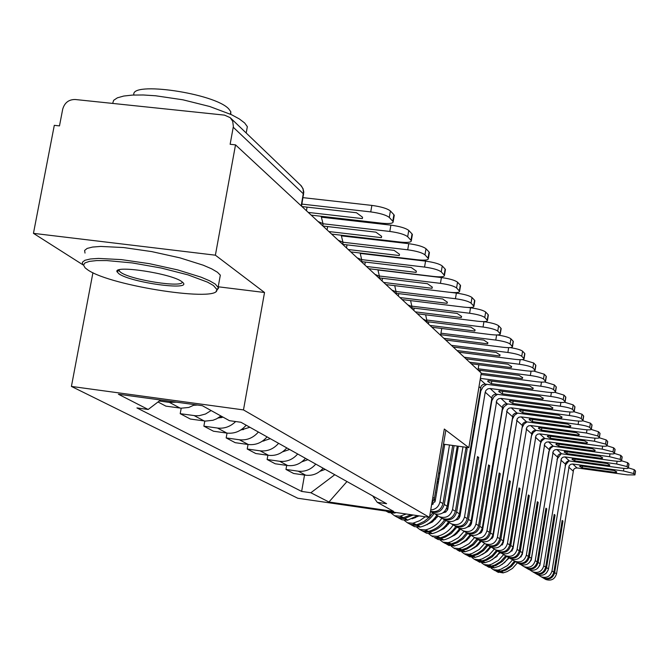 <?xml version="1.0" encoding="UTF-8"?>
<svg xmlns="http://www.w3.org/2000/svg" width="669" height="669" viewBox="0 0 669 669"><rect width="100%" height="100%" fill="white"/><g stroke="black" fill="none" stroke-linecap="round" stroke-linejoin="round"><path stroke-width="1" d="M92.932 272.709L71.416 386.423L297.78 498.246L429.49 517.38L243.483 409.913L264.531 292.504L215.385 255.19L235.521 144.864L481.262 373.059L468.852 447.661L444.316 429.03L429.49 517.38M215.385 255.19L33.45 233.347L82.705 264.681M33.45 233.347L54.298 125.337L59.482 125.897L62.702 109.181C64.592 102.717 68.74 99.489 75.154 99.497L224.516 115.127L230.211 117.669L232.695 121.273L233.364 126.466L230.136 144.287L235.521 144.864M477.984 370.016L478.862 364.739M443.48 444.183L468.852 447.661M176.491 402.161L169.416 402.387L159.289 401.007M158.009 401.985L165.887 406.133L181.157 408.199L188.783 407.454L194.913 404.678M211.111 410.549L205.508 414.011L199.262 415.675L195.432 415.742L180.204 413.685L190.389 419.053L205.433 421.094L212.968 420.274L216.572 418.844L220.929 415.976M181.207 408.207L180.204 413.685M235.664 421.537C230.437 426.646 224.366 428.812 217.45 428.043L203.869 426.161L213.461 431.221L226.891 433.086C234.484 433.872 240.915 431.246 246.192 425.2M204.798 421.035L203.869 426.161M258.393 432.023C253.2 437.961 246.869 440.545 239.393 439.767L226.172 437.919L235.22 442.686L248.299 444.517C255.692 445.295 261.947 442.744 267.073 436.874M227.034 433.111L226.172 437.919M278.588 443.313C273.546 449.091 267.383 451.592 260.099 450.822L247.221 449.016L255.775 453.523L268.52 455.321C275.72 456.082 281.816 453.607 286.8 447.904M248.032 444.484L247.221 449.016M297.688 453.992C292.779 459.603 286.775 462.036 279.675 461.284L267.123 459.503L275.227 463.776L287.645 465.54C294.669 466.285 300.607 463.885 305.457 458.332M267.884 455.229L267.123 459.503M315.776 464.094C310.993 469.563 305.139 471.921 298.215 471.185L285.972 469.446L293.649 473.485L305.766 475.216C312.624 475.952 318.411 473.619 323.135 468.208M286.683 465.398L285.972 469.446M160.619 399.995L148.175 409.478L118.38 394.225L202.322 405.69L229.45 420.684L240.932 422.264L386.607 503.69L377.249 502.335L393.64 511.4L328.939 502.009L310.859 492.752L334.784 474.722M148.175 409.478L136.919 407.923L301.644 491.414L310.859 492.752M71.416 386.423L243.483 409.913M218.211 286.784L264.531 292.504M304.52 475.04L301.644 491.414M372.742 495.938L377.249 502.335M346.977 481.538L328.939 502.009M311.185 215.134L381.765 223.212C389.433 223.956 393.23 223.446 393.171 221.69L389.283 217.442C386.164 215.017 379.984 213.168 370.735 211.906L371.872 205.408L303.074 197.656M301.928 204.104L370.735 211.906M371.872 205.408C381.113 206.662 387.284 208.519 390.403 210.969L389.283 217.442M392.795 221.121L393.899 214.682L390.403 210.969M393.899 214.682L394.15 216.028M301.945 206.545L356.51 212.75L362.481 217.182L362.355 218.596L362.556 217.425M308.267 212.424L362.355 218.596M306.435 210.718L307.071 207.131M193.96 405.263L197.531 405.038M331.607 234.091L400.154 242.061C407.622 242.805 411.351 242.345 411.326 240.698L407.68 236.726C404.728 234.443 398.766 232.687 389.801 231.449L390.897 225.144L321.806 217.233M323.152 223.772L389.801 231.449M390.897 225.144C399.853 226.373 405.807 228.146 408.759 230.445L407.68 236.726M410.975 240.179L412.045 233.933L408.759 230.445M412.045 233.933L412.28 235.154M322.926 226.03L375.903 232.151L381.564 236.291L381.397 237.637L381.606 236.425M328.864 231.549L381.397 237.637M327.074 229.885L327.659 226.582M218.019 418.041L223.078 417.163M350.807 251.92L417.448 259.781C424.731 260.525 428.377 260.116 428.386 258.56L424.966 254.839C422.164 252.69 416.411 251.009 407.714 249.805L408.759 243.683L341.692 235.881M343.088 242.245L407.714 249.805M408.759 243.683C417.456 244.887 423.209 246.577 426.011 248.751L424.966 254.839M428.068 258.092L429.097 252.029L426.011 248.751M429.097 252.029L429.314 253.133M342.729 244.352L394.125 250.373L399.493 254.253L399.293 255.541L399.502 254.287M348.231 249.529L399.293 255.541M346.492 247.915L347.027 244.854M240.723 430.033L249.88 427.265M368.903 268.729L433.729 276.473C440.838 277.209 444.408 276.849 444.45 275.385L441.239 271.89C438.571 269.858 433.01 268.252 424.556 267.073L425.568 261.127L360.407 253.442M361.845 259.631L424.556 267.073M425.568 261.127C434.022 262.307 439.575 263.912 442.242 265.969L441.239 271.89M444.157 274.951L445.153 269.055L442.242 265.969M445.153 269.055L445.353 270.067M361.519 261.612L411.276 267.525L416.377 271.171L416.143 272.392L416.361 271.129M366.47 266.471L416.143 272.392M364.781 264.899L365.274 262.064M262.181 441.297L270.301 438.68M385.988 284.593L449.1 292.228C456.032 292.955 459.536 292.629 459.603 291.249L456.576 287.963C454.034 286.039 448.656 284.501 440.436 283.347L441.415 277.568L378.052 270M379.524 276.029L440.436 283.347M441.415 277.568C449.635 278.722 455.012 280.269 457.546 282.209L456.576 287.963M459.335 290.848L460.297 285.119L457.546 282.209M460.297 285.119L460.481 286.039M379.223 277.894L427.449 283.698L432.299 287.135L432.04 288.297L432.258 287.018M383.688 282.452L432.04 288.297M382.041 280.921L382.492 278.287M282.502 451.876L289.61 449.468M402.136 299.587L463.617 307.113C470.399 307.84 473.828 307.548 473.911 306.243L471.06 303.141C468.635 301.318 463.425 299.846 455.43 298.717L456.383 293.097L450.195 292.345M396.224 291.517L455.43 298.717M456.383 293.097C464.37 294.218 469.579 295.706 472.005 297.538L471.06 303.141M473.669 305.875L474.597 300.297L472.005 297.538M474.597 300.297L474.773 301.142M395.939 293.281L442.719 298.976L447.352 302.212L447.068 303.325L447.277 302.045M399.962 297.563L447.068 303.325M398.348 296.074L398.774 293.624M87.999 270.042C111.288 286.215 221.623 302.848 216.697 289.334L213.453 285.512L207.566 282.159L188.039 274.884L161.237 268.035L132.261 262.925L106.714 260.567L96.813 260.567L89.462 261.37L84.98 262.9L83.516 265.1L85.105 267.843L87.999 270.042M82.78 264.807L82.371 262.265L84.904 260.291L90.332 258.987L98.46 258.418L121.323 259.605L149.48 263.686L177.778 269.925L201.068 277.167L209.506 280.746L215.309 284.091L218.621 288.013L216.154 291.107M119.04 273.864L116.991 271.731C113.454 264.69 171.582 273.529 181.767 281.607L182.829 282.477C192.471 290.99 131.325 282.686 119.04 273.864M118.957 269.875L119.166 270.937L120.872 272.459C131.241 280.01 183.498 288.096 182.202 281.933M112.651 103.419L113.663 100.308L117.401 97.816L123.748 96.043L132.47 95.082L143.233 94.981L155.584 95.767L182.888 99.798L209.706 106.496L231.474 114.692L239.301 118.915L244.662 122.987L247.346 126.667L246.501 131.333M133.917 95.015C129.694 80.857 215.042 93.342 228.781 108.955L230.805 111.731L230.772 114.366M85.013 253.066L84.612 250.457L87.154 248.416L92.598 247.053L100.726 246.435L123.581 247.547L151.729 251.603L180.003 257.874L203.259 265.208L211.68 268.846L217.467 272.258L220.327 275.143L219.7 278.613M301.786 461.836L307.891 459.687M417.423 313.786L477.365 321.195C483.988 321.923 487.358 321.664 487.458 320.434L484.766 317.499C482.449 315.776 477.398 314.355 469.613 313.251L470.533 307.782L468.149 307.489M412.004 306.168L469.613 313.251M470.533 307.782C478.31 308.877 483.361 310.299 485.677 312.047L484.766 317.499M487.233 320.083L488.136 314.656L485.677 312.047M488.136 314.656L488.295 315.433M411.744 307.84L457.17 313.427L461.593 316.487L461.284 317.541L461.493 316.27M415.365 311.871L461.284 317.541M413.793 310.416L414.186 308.133M320.016 471.277L325.218 469.379M431.923 327.25L490.394 334.55C496.875 335.269 500.169 335.044 500.295 333.873L497.744 331.105C495.528 329.466 490.628 328.103 483.043 327.024L483.93 321.689L483.319 321.613M426.956 320.05L483.043 327.024M483.93 321.689C491.514 322.767 496.415 324.131 498.631 325.786L497.744 331.105M500.086 333.555L500.964 328.262L498.631 325.786M500.964 328.262L501.106 328.972M426.722 321.63L470.859 327.124L475.09 330.009L474.756 331.021L474.973 329.758M429.975 325.435L474.756 331.021M428.436 324.005L428.796 321.889M445.696 340.036L502.762 347.228C509.101 347.939 512.337 347.738 512.479 346.634L510.062 344.008C507.938 342.444 503.18 341.14 495.779 340.078L496.632 334.968M440.963 333.195L495.779 340.078M497.251 334.952C504.376 336.03 508.933 337.318 510.915 338.823L510.062 344.008M512.278 346.333L513.131 341.173L510.915 338.823M513.131 341.173L513.265 341.834M440.704 334.692L483.846 340.111L487.902 342.846L487.55 343.816L487.76 342.561M443.84 338.313L487.55 343.816M458.783 352.187L514.52 359.278C520.725 359.981 523.902 359.813 524.053 358.76L521.761 356.268C519.721 354.779 515.097 353.516 507.88 352.479L508.674 347.654M451.399 345.329L507.88 352.479M510.179 347.604C516.736 348.666 520.867 349.87 522.589 351.208L521.761 356.268M523.869 358.475L524.697 353.449L522.589 351.208M524.697 353.449L524.822 354.052M453.197 347.002L496.189 352.454L500.078 355.047L499.71 355.975L499.91 354.737M457.019 350.548L499.71 355.975M431.806 503.565L434.398 498.346L445.83 430.184M471.244 363.76L525.709 370.751C531.78 371.446 534.907 371.295 535.066 370.292L532.892 367.925C530.935 366.512 526.436 365.291 519.387 364.271L520.139 359.713M464.211 357.229L519.387 364.271M522.322 359.621L533.695 362.991L532.892 367.925M534.899 370.032L535.702 365.115L533.695 362.991M535.702 365.115L535.819 365.684M465.925 358.827L507.922 364.195L511.66 366.662L511.275 367.549L511.476 366.328M469.563 362.197L511.275 367.549M430.476 511.509L430.869 511.71C437.576 513.733 442.042 511.308 444.275 504.443L454.1 445.638M433.261 513.156L433.888 513.491C440.562 515.498 445.002 513.09 447.218 506.266L457.27 446.072M444.718 444.35L435.201 501.106L431.572 504.986M430.727 510.012C435.695 509.485 438.78 506.742 439.976 501.792L449.484 445.002M452.704 445.445L442.97 503.64C441.038 510.046 436.882 512.605 430.501 511.325M481.019 374.515L536.362 381.673C542.316 382.367 545.386 382.233 545.561 381.28L543.487 379.03C541.606 377.684 537.224 376.505 530.35 375.501L531.052 371.178M478.193 368.786L530.35 375.501M533.778 371.061L544.273 374.214L543.487 379.03M545.402 381.037L546.18 376.237L544.273 374.214M546.18 376.237L546.297 376.764M478.051 370.082L519.102 375.376L522.698 377.717L522.297 378.57L522.497 377.366M481.228 373.26L522.297 378.57M480.116 371.997L480.384 370.383M532.808 389.082L491.381 383.688L487.734 381.397L488.061 380.619L529.764 386.03L533.226 388.271L532.808 389.082L533.001 387.903M434.992 501.917L434.281 498.949M433.035 504.376L432.274 503.029M441.9 518.241L443.539 519.177C450.095 521.159 454.46 518.793 456.634 512.086L467.171 448.765L465.959 447.854L455.397 511.317C453.214 518.04 448.84 520.415 442.268 518.425L439.341 516.702C445.947 518.701 450.346 516.317 452.537 509.552L462.981 446.859M442.477 518.584L446.415 520.875C452.938 522.849 457.287 520.499 459.444 513.817L481.111 386.046L482.968 384.491L485.334 384.123L546.54 392.101C552.368 392.787 555.379 392.67 555.563 391.766L553.589 389.626C551.783 388.329 547.518 387.192 540.795 386.214L541.464 382.108M435.185 513.993L438.27 516.108M386.197 511.083L389.584 511.576M387.543 511.91L388.764 512.579L394.367 513.073L396.316 512.554M438.513 473.794L439.968 472.699M439.081 477.959L437.501 479.849M458.324 446.215L447.762 509.36L445.788 512.053L443.037 512.763M436.865 483.662L438.58 480.952M480.375 378.378L540.795 386.214M465.833 448.581L467.171 448.765M544.625 381.949L554.358 384.909L553.589 389.626M555.421 391.541L556.182 386.841L554.358 384.909M556.182 386.841L556.282 387.326M491.381 383.688L491.807 381.104M542.852 399.125L502.302 393.807L498.79 391.616L499.133 390.872L539.942 396.207L543.27 398.348L542.852 399.125L543.036 397.963M447.486 510.113L446.817 507.838M445.613 512.161L444.96 511.066M454.042 525.399L455.622 526.302C462.045 528.242 466.318 525.934 468.442 519.378L478.695 457.462L477.532 456.593L467.255 518.642C465.122 525.224 460.841 527.532 454.41 525.591L451.617 523.944C458.081 525.893 462.388 523.568 464.529 516.961L485.217 392.193L485.945 390.412L487.785 388.865L490.126 388.505L550.763 396.433L551.39 392.527M454.586 525.725L458.374 527.925C464.763 529.856 469.011 527.565 471.127 521.034L492.217 396.073L494.04 394.551L496.348 394.192L556.248 402.052C561.968 402.73 564.929 402.638 565.121 401.768L563.239 399.728C561.492 398.49 557.336 397.394 550.763 396.433M447.628 521.352L450.572 523.359M411.084 514.704L403.098 517.873L397.578 517.388L396.374 516.727M391.332 513.265L394.501 515.707L400.054 516.2L406.25 514.001M397.645 517.421L398.916 518.115L404.427 518.609L413.116 514.996M400.748 519.119L401.944 519.771L407.429 520.256L417.573 515.648M451.349 481.538L452.579 480.651M451.776 485.485L450.446 486.948M486.856 384.324L483.252 386.582L480.819 390.905L459.954 516.301L458.399 519.044L455.464 520.106M449.911 490.134L451.324 488.161M477.423 457.287L478.695 457.462M554.91 392.335L563.984 395.12L563.239 399.728M564.979 401.559L565.723 396.968L563.984 395.12M565.723 396.968L565.823 397.419M502.302 393.807L502.712 391.34M552.443 408.726L512.747 403.482L509.368 401.392L509.719 400.672L549.659 405.932L552.878 407.973L552.443 408.726L552.627 407.588M459.402 517.839L458.8 516.025M457.621 519.579L457.069 518.701M465.649 532.24L467.179 533.118C473.468 535.024 477.649 532.767 479.715 526.344L489.708 465.775L488.604 464.938L478.586 525.65C476.504 532.081 472.322 534.339 466.017 532.432L463.349 530.86C469.68 532.775 473.886 530.5 475.977 524.036L496.841 400.246L498.639 398.732L500.93 398.381L560.288 406.192L560.881 402.479M466.159 532.549L469.814 534.665C476.069 536.563 480.225 534.322 482.282 527.933L502.845 405.657L504.627 404.168L506.893 403.825L565.531 411.569C571.142 412.238 574.052 412.163 574.253 411.335L572.455 409.386C570.774 408.199 566.718 407.137 560.288 406.192M459.519 528.376L462.321 530.291M436.472 492.535L436.564 492.986M432.751 512.855L429.557 516.97M429.214 517.338L424.154 521.41L418.317 524.153L415.775 524.856L410.365 524.371L409.185 523.727M404.369 520.44L407.429 522.765L412.865 523.25L419.68 520.716L425.258 516.761M410.423 524.396L411.652 525.073L417.531 525.433C424.497 523.643 429.991 519.679 434.005 513.549M413.375 526.01L414.546 526.654L420.4 527.013C427.332 525.232 432.801 521.285 436.807 515.18M419.087 515.866L412.062 518.776M463.575 488.98L464.612 488.27M463.868 492.735L462.764 493.873M497.544 394.35L494.123 396.575L491.824 400.731L471.503 523.384L470.064 526.001L467.338 527.105M414.036 518.232L414.094 517.814M475.241 424.288L474.346 424.171M462.304 496.632L463.466 495.152M460.933 507.963L462.028 503.832M488.487 465.607L489.708 465.775M564.686 402.245L573.182 404.879L572.455 409.386M574.119 411.134L574.847 406.643L573.182 404.879M574.847 406.643L574.939 407.061M512.747 403.482L513.14 401.124M561.626 417.908L522.748 412.74L519.479 410.741L519.846 410.055L558.966 415.24L562.069 417.188L561.626 417.908L561.809 416.787M470.8 525.157L470.257 523.693M469.094 526.654L468.651 525.968M476.754 538.788L478.235 539.632C484.389 541.505 488.487 539.298 490.511 533.017L500.245 473.736L499.191 472.933L489.424 532.348C487.392 538.637 483.294 540.853 477.122 538.98L474.572 537.475C480.768 539.348 484.891 537.132 486.932 530.801L507.269 409.645L509.025 408.174L511.275 407.831L569.394 415.524L569.963 411.987M477.24 539.08L480.752 541.121C486.881 542.977 490.954 540.786 492.969 534.539L513.014 414.839L514.754 413.375L516.978 413.041L574.412 420.676C579.923 421.336 582.783 421.278 582.983 420.483L581.269 418.627C579.647 417.489 575.683 416.453 569.394 415.524M470.884 535.1L473.568 536.914M448.222 500.236L448.698 503.924M444.525 519.796C440.587 525.792 435.201 529.664 428.377 531.412L422.607 531.052L421.453 530.425M416.846 527.297L419.789 529.514L425.593 529.881C432.45 528.117 437.861 524.22 441.824 518.191M422.649 531.069L423.837 531.721L429.598 532.081C436.405 530.333 441.774 526.47 445.705 520.49L445.721 520.465M425.459 532.616L426.613 533.243L432.341 533.594C439.157 531.847 444.525 527.966 448.439 521.962M438.061 515.983L432.375 521.979L424.974 525.458M475.241 496.147L475.843 495.754L486.187 433.178L485.669 433.111M475.416 499.718L474.505 500.596M507.788 403.942L504.1 406.627L502.352 410.139L482.55 530.166L481.228 532.641L478.695 533.787M415.558 516.995L415.432 517.731M474.104 503.038L475.057 501.926M472.448 513.006L473.861 509.117M499.082 473.568L500.245 473.736M573.985 411.719L581.98 414.211L581.269 418.627M582.866 420.299L583.569 415.901L581.98 414.211M522.748 412.74L523.116 410.49M570.423 426.697L532.323 421.612L529.171 419.697L529.539 419.037L567.864 424.146L570.874 426.011L570.423 426.697L570.598 425.609M481.705 532.114L481.228 530.935M480.083 533.419L479.732 532.9M472.933 514.762L472.097 519.821M487.383 545.051L488.822 545.879C494.859 547.71 498.865 545.553 500.838 539.406L510.338 481.354L509.326 480.585L499.802 538.762C497.82 544.917 493.806 547.083 487.76 545.243L485.309 543.805C491.389 545.645 495.42 543.479 497.418 537.282L517.254 418.652L518.977 417.205L521.176 416.879L578.116 424.464L578.652 421.085M487.843 545.327L491.238 547.301C497.243 549.124 501.232 546.974 503.197 540.861L522.757 423.628L524.463 422.198L526.637 421.871L582.925 429.398C588.327 430.058 591.137 430.008 591.354 429.247L589.707 427.466C588.143 426.379 584.271 425.375 578.116 424.464M481.755 541.522L484.323 543.253M459.887 511.158L459.36 517.722M455.806 526.444C451.943 532.315 446.675 536.103 439.993 537.809L434.332 537.458L435.511 538.093L440.687 538.562L445.169 537.132L451.241 533.486L456.935 527.113M428.796 533.862L431.639 535.986L437.317 536.337C444.032 534.615 449.325 530.81 453.206 524.914L453.222 524.889M437.041 538.93L438.17 539.549L443.79 539.908C450.496 538.185 455.773 534.364 459.603 528.443M449.535 522.715L444.233 528.41L437.334 531.838M486.388 503.038L496.498 441.674M486.982 503.264L486.522 502.954M486.455 506.45L485.719 507.119M517.614 413.124L514.511 415.273L512.429 419.137L493.12 536.655L489.574 540.176M460.916 510.547L460.464 507.687M431.639 535.986L433.203 536.839M427.382 524.228L427.299 524.722M435.979 516.401L435.511 519.228M437.108 517.338L437.409 515.582M432.057 522.205L432.333 520.574M497.067 442.05L496.615 441.682M485.351 509.31L486.12 508.473M484.147 516.652L485.092 514.72M509.226 481.195L510.338 481.354M582.85 420.784L590.401 423.151L589.707 427.466M591.237 429.072L591.923 424.765L590.401 423.151M532.323 421.612L532.675 419.455M578.852 435.134L541.505 430.117L538.453 428.277L538.838 427.642L576.402 432.684L579.312 434.465L578.852 435.134L579.019 434.064M492.15 538.746L491.74 537.801M484.507 518.266L483.177 522.548M497.569 551.055L498.974 551.858C504.886 553.656 508.808 551.54 510.748 545.519L520.022 488.654L519.044 487.918L509.753 544.909C507.813 550.938 503.874 553.054 497.945 551.256L495.604 549.868C501.558 551.682 505.513 549.558 507.462 543.496L526.821 427.29L528.51 425.869L530.668 425.551L586.47 433.027L586.981 429.799M498.012 551.323L501.282 553.221C507.169 555.011 511.083 552.912 513.006 546.916L532.106 432.057L533.77 430.652L535.902 430.343L591.078 437.76C596.388 438.412 599.156 438.371 599.374 437.651L597.802 435.945L586.47 433.027M482.734 525.215L482.633 529.672M492.175 547.685L494.634 549.333M466.611 532.817L462.095 538.16L456.325 542.066L450.663 544.056L444.459 542.985M440.244 540.151L442.987 542.174L448.105 542.643L451.224 541.739L458.508 537.633L464.144 531.32M445.579 543.596L451.784 544.666L457.429 542.684L463.182 538.788L467.715 533.427M448.146 544.992L454.31 546.055L459.954 544.081L465.699 540.176L470.19 534.84M460.548 529.146L455.614 534.548L449.192 537.935M497.443 510.313L496.992 510.012M497.017 512.939L496.431 513.432M527.038 421.922L524.07 424.029L522.088 427.767L503.255 542.877L500.011 546.28M471.327 524.095L471.645 517.898M473.058 513.976L472.573 512.554M446.992 524.044L446.608 526.352M448.121 524.672L448.556 522.046M443.33 529.054L443.547 527.732M507.278 450.379L506.834 450.02M496.105 515.414L496.707 514.804M495.093 521.561L495.796 520.348M518.952 488.504L520.022 488.654M591.296 429.465L598.471 431.714L597.802 435.945M599.265 437.484L599.934 433.269L598.471 431.714M541.505 430.117L541.84 428.043M586.939 443.221L550.319 438.27L547.367 436.514L547.752 435.904L584.589 440.871L587.407 442.585L586.939 443.221L587.106 442.176M502.168 545.068L501.817 544.323M495.369 522.966L494.583 524.697M507.345 556.825L508.708 557.595C514.503 559.359 518.358 557.294 520.248 551.398L529.304 495.662L528.368 494.951L519.295 550.804C517.396 556.717 513.541 558.791 507.721 557.018L505.471 555.688C511.308 557.469 515.189 555.387 517.095 549.441L535.994 435.569L537.65 434.181L539.766 433.872L594.482 441.239L594.975 438.153M507.763 557.076L510.924 558.908C516.702 560.664 520.532 558.607 522.414 552.736L541.07 440.143L542.71 438.772L544.8 438.463L598.906 445.78C604.124 446.424 606.842 446.399 607.067 445.705L605.554 444.074L594.482 441.239M492.719 535.601L492.894 537.491M502.168 553.589L504.526 555.161M476.98 538.93L472.557 544.165L466.903 547.986L461.351 549.935L456.358 549.475L462.421 550.52L466.728 549.149L473.602 544.767L478.026 539.54M451.224 546.18L453.875 548.12L458.892 548.58L461.945 547.694L469.094 543.68L474.614 537.5M458.8 550.813L464.855 551.858L470.374 549.926L475.994 546.121L480.392 540.903M471.135 535.292L466.544 540.418L460.581 543.755M507.127 519.186L506.684 519.545M536.095 430.368L533.252 432.433L531.362 436.046L512.972 548.839L510.021 552.117M481.387 531.345L481.605 530.183M453.875 548.12L455.263 548.881M475.525 422.582L474.722 421.913M457.579 531.253L457.27 533.126M458.7 531.629L459.101 529.221M454.142 535.593L454.318 534.556M506.383 521.352L506.843 520.917M505.513 526.695L506.023 525.909M528.276 495.512L529.304 495.662M599.365 437.777L606.214 439.926L605.554 444.074M606.967 445.554L607.619 441.415L606.214 439.926M550.319 438.27L550.637 436.288M594.708 450.99L558.782 446.106L555.922 444.425L556.315 443.831L592.45 448.732L595.176 450.379L594.708 450.99L594.866 449.969M511.777 551.122L511.492 550.545M505.697 527.916L505.145 528.928M516.727 562.353L518.049 563.106C523.743 564.837 527.515 562.813 529.371 557.034L538.219 502.386L537.316 501.708L528.451 556.466C526.595 562.261 522.815 564.285 517.112 562.554L514.946 561.274C520.674 563.022 524.471 560.982 526.344 555.161L544.809 443.522L546.431 442.159L548.505 441.858L602.175 449.125L602.644 446.173M517.129 562.596L520.181 564.36C525.851 566.091 529.605 564.076 531.454 558.322L549.684 447.912L551.289 446.574L553.338 446.273L606.423 453.482C611.55 454.126 614.226 454.109 614.451 453.448L613.005 451.876L602.175 449.125M502.553 543.011L502.737 544.315M511.76 559.251L514.018 560.756M486.94 544.8L482.6 549.935L477.056 553.681L471.612 555.579L465.641 554.551M484.749 516.803L484.231 516.46M461.769 551.967L464.328 553.832L469.245 554.275L472.247 553.414L479.255 549.475L484.649 543.445M484.691 517.187L484.214 516.493M466.686 555.111L472.64 556.148L478.076 554.25L483.603 550.512L487.944 545.386M469.044 556.399L474.973 557.428L479.18 556.09L484.874 552.686L490.218 546.698M481.212 541.321L476.989 546.096L471.528 549.316M544.792 438.463L541.714 440.93L540.259 443.99L522.297 554.559L519.654 557.687M486.672 431.714L485.995 431.154M467.765 538.085L467.514 539.599M468.869 538.244L469.195 536.304M464.529 541.848L464.662 541.062M515.456 531.855L515.816 531.362M537.232 502.243L538.219 502.386M607.076 445.755L613.649 447.812L613.005 451.876M614.359 453.298L614.995 449.242L613.649 447.812M558.782 446.106L559.083 444.208M602.167 458.449L566.911 453.641L564.143 452.018L564.544 451.45L600.001 456.283L602.644 457.864L602.167 458.449L602.326 457.454M521.009 556.909L520.791 556.483M515.565 532.917L515.189 533.519M525.742 567.672L527.03 568.399C532.616 570.105 536.321 568.123 538.135 562.445L546.782 508.85L545.921 508.197L537.257 561.901C535.434 567.588 531.721 569.578 526.127 567.864L524.053 566.643C529.672 568.357 533.394 566.359 535.225 560.647L553.28 451.157L554.869 449.827L556.909 449.526L609.559 456.701L610.011 453.866M526.127 567.897L529.087 569.612C534.648 571.309 538.328 569.336 540.142 563.683L557.963 455.388L559.535 454.067L561.55 453.774L613.649 460.891C618.683 461.518 621.317 461.518 621.551 460.882L620.163 459.377L609.559 456.701M512.011 549.742L512.178 550.671M520.967 564.695L523.133 566.133M496.507 550.436L492.25 555.471L485.627 559.685L481.471 561.007L475.609 559.986M471.896 557.528L474.371 559.309L479.205 559.752L482.148 558.908L489.022 555.053L494.307 549.14M476.612 560.538L482.466 561.55L486.606 560.237L492.217 556.876L497.477 550.997M478.879 561.776L484.707 562.788L490.017 560.94L495.42 557.285L499.659 552.268M490.887 547.117L487.024 551.54L482.065 554.634M553.146 446.248L550.545 448.238L548.814 451.625L531.253 560.062L528.878 563.055M497.326 440.445L496.774 439.993M477.566 544.574L477.365 545.779M478.661 544.549L478.912 543.002M474.522 547.844L474.614 547.275M545.837 508.716L546.782 508.85M614.46 453.406L620.79 455.388L620.163 459.377M621.459 460.74L622.086 456.768L620.79 455.388M566.911 453.641L567.203 451.818M609.35 465.632L574.738 460.891L572.045 459.327L572.463 458.783L607.26 463.542L609.827 465.064L609.35 465.632L609.501 464.654M534.414 572.781L535.668 573.492C541.154 575.164 544.783 573.224 546.565 567.655L555.027 515.071L554.191 514.444L545.72 567.136C543.93 572.706 540.293 574.654 534.799 572.982L532.8 571.803C538.319 573.484 541.974 571.527 543.763 565.924L561.425 458.508L562.989 457.203L564.979 456.91L616.667 463.985L617.094 461.267M532.8 571.803L537.642 574.654C543.103 576.327 546.724 574.387 548.488 568.851L565.932 462.572L567.479 461.284L569.453 460.991L620.598 468.007C625.548 468.635 628.141 468.643 628.375 468.032L627.037 466.586L616.667 463.985M521.118 556.031L521.251 556.667M529.823 569.921L531.905 571.301M505.714 555.864L500.554 561.642L495.035 564.937L490.962 566.225L485.201 565.23M481.63 562.872L484.03 564.586L488.771 565.021L491.665 564.193L498.413 560.405L503.606 554.593M486.162 565.748L491.907 566.752L495.98 565.464L502.469 561.333L506.65 556.382M488.353 566.944L494.073 567.939L499.283 566.125L504.585 562.545L508.749 557.62M500.236 552.636L492.217 559.71M540.109 563.858L539.866 565.347L537.784 568.173M505.831 526.202L505.488 528.284M511.66 550.888L511.877 549.968M506.943 450.112L507.094 448.447M486.999 550.754L486.848 551.682M488.077 550.57L488.278 549.349M561.182 453.741L556.968 459.319M554.116 514.938L555.027 515.071M621.568 460.774L627.656 462.672L627.037 466.586M628.291 467.899L628.902 463.993L627.656 462.672M574.738 460.891L575.022 459.126M616.258 472.54L582.273 467.865L579.655 466.36L580.073 465.833L614.251 470.533L616.743 471.996L616.258 472.54L616.408 471.586M542.76 577.698L543.981 578.392C549.366 580.04 552.937 578.133 554.676 572.672L562.955 521.059L562.152 520.457L553.857 572.162C552.117 577.64 548.538 579.546 543.144 577.899L541.221 576.762C546.64 578.417 550.227 576.502 551.984 571.008L569.26 465.574L570.791 464.294L572.756 464.01L623.5 470.984L623.909 468.375M543.111 577.907L545.879 579.513C551.248 581.152 554.793 579.254 556.533 573.818L573.601 469.496L575.114 468.225L577.054 467.94L627.288 474.865L634.948 474.915L633.66 473.527L623.5 470.984M538.336 574.947L540.343 576.277M514.57 561.082L510.472 565.932L505.237 569.461L500.086 571.251L494.433 570.264M491.004 568.014L493.329 569.662L497.987 570.088L500.83 569.277L507.47 565.548L512.563 559.828M495.361 570.774L501.006 571.752L506.14 569.971L511.367 566.442L515.473 561.584M497.46 571.92L503.08 572.898L507.06 571.644L512.446 568.433L517.48 562.796M512.111 550.311L512.019 550.863M509.234 557.938L502.001 564.552M548.237 569.938L546.372 573.065M515.473 533.059L515.732 531.479M496.089 556.658L495.98 557.344M497.159 556.324L497.31 555.387M499.994 553.004L500.069 552.51M568.901 460.958L565.104 465.473M562.077 520.934L562.955 521.059M628.4 467.857L634.262 469.68L633.66 473.527M634.864 474.789L635.466 470.959L634.262 469.68M582.273 467.865L582.54 466.168M426.83 320.961L422.9 318.87M411.878 307.063L411.728 306.477L407.806 304.847M396.09 292.386L395.923 291.743L391.858 290.045M379.398 276.874L379.223 276.172L375 274.382M361.72 260.45L361.528 259.681L357.137 257.799M342.963 243.023L342.754 242.178L338.18 240.196M323.027 224.516L322.801 223.58L318.034 221.489M287.645 465.54L279.675 461.284M268.52 455.321L260.099 450.822M248.299 444.517L239.393 439.767M226.891 433.086L217.45 428.043M204.187 420.96L194.169 415.608M180.07 408.082L169.416 402.387M305.766 475.216L298.215 471.185M311.746 215.652L311.921 215.217M303.584 194.83L303.341 193.784L233.247 127.235M301.192 205.851L303.492 192.388L303.032 188.984L301.435 186.024L230.512 117.953M440.603 335.303L441.757 328.479M221.063 417.699L219.691 416.938M221.707 417.54L220.084 416.645M242.897 429.715L241.961 429.197M243.516 429.557L242.345 428.913M263.502 441.055L262.967 440.754M264.104 440.896L263.343 440.478M434.398 498.346L432.843 497.385M447.218 506.266L444.275 504.443M442.97 503.64L439.976 501.792M445.797 520.541L442.92 518.843M459.444 513.817L456.634 512.086M441.64 518.099L438.713 516.368M394.367 513.073L392.402 511.986M480.384 387.853L479.004 386.615M455.397 511.317L452.537 509.552M394.869 512.947L393.38 512.128M485.334 384.123L480.2 379.432M457.772 527.607L455.02 525.985M471.127 521.034L468.442 519.378M453.808 525.265L451.006 523.618M403.591 517.756L400.547 516.075M403.098 517.873L400.054 516.2M407.429 520.256L404.427 518.609M491.506 397.838L485.217 392.193M467.255 518.642L464.529 516.961M407.923 520.139L404.921 518.483M496.348 394.192L490.126 388.505M469.22 534.355L466.586 532.8M482.282 527.933L479.715 526.344M465.423 532.114L462.756 530.542M416.26 524.739L413.35 523.133M415.775 524.856L412.865 523.25M419.923 527.13L417.046 525.55M502.151 407.388L496.139 401.985M478.586 525.65L475.977 524.036M420.4 527.013L417.531 525.433M506.893 403.825L500.93 398.381M480.175 540.811L477.658 539.323M492.969 534.539L490.511 533.017M476.545 538.67L473.986 537.157M428.377 531.412L425.593 529.881M427.909 531.529L425.116 529.99M431.873 533.711L429.122 532.198M512.337 416.519L506.575 411.36M489.424 532.348L486.932 530.801M432.341 533.594L429.598 532.081M516.978 413.041L511.275 407.831M490.67 546.991L488.253 545.57M503.197 540.861L500.838 539.406M487.183 544.942L484.741 543.496M439.993 537.809L437.317 536.337M439.525 537.926L436.857 536.454M443.33 540.017L440.687 538.562M522.096 425.275L516.577 420.324M499.802 538.762L497.418 537.282M443.79 539.908L441.155 538.453M526.637 421.871L521.176 416.879M500.73 552.92L498.413 551.557M513.006 546.916L510.748 545.519M497.385 550.955L495.043 549.575M451.115 543.947L448.556 542.534M450.663 544.056L448.105 542.643M454.31 546.055L451.784 544.666M531.454 433.671L526.16 428.929M509.753 544.909L507.462 543.496M454.761 545.954L452.236 544.558M535.902 430.343L530.668 425.551M510.38 558.615L508.156 557.302M522.414 552.736L520.248 551.398M507.177 556.725L504.919 555.395M461.794 549.826L459.335 548.471M461.351 549.935L458.892 548.58M464.855 551.858L462.421 550.52M540.435 441.732L535.351 437.175M519.295 550.804L517.095 549.441M465.29 551.749L462.864 550.42M544.8 438.463L539.766 433.872M519.646 564.076L517.513 562.821M531.454 558.322L529.371 557.034M516.568 562.261L514.402 560.99M472.046 555.479L469.688 554.175M471.612 555.579L469.245 554.275M474.973 557.428L472.64 556.148M549.057 449.468L544.181 445.094M528.451 556.466L526.344 555.161M475.408 557.327L473.075 556.039M553.338 446.273L548.505 441.858M528.56 569.327L526.503 568.115M540.142 563.683L538.135 562.445M525.6 567.588L523.518 566.359M481.906 560.906L479.631 559.652M481.471 561.007L479.205 559.752M484.707 562.788L482.466 561.55M557.352 456.91L552.661 452.704M537.257 561.901L535.225 560.647M485.134 562.688L482.893 561.45M561.55 453.774L556.909 449.526M537.123 574.378L535.15 573.216M548.488 568.851L546.565 567.655M534.28 572.706L532.281 571.518M491.381 566.125L489.198 564.92M490.962 566.225L488.771 565.021M494.073 567.939L491.907 566.752M565.33 464.069L560.814 460.021M545.72 567.136L543.763 565.924M494.491 567.839L492.334 566.651M569.453 460.991L564.979 456.91M545.377 579.245L543.471 578.125M556.533 573.818L554.676 572.672M542.634 577.623L540.711 576.494M500.504 571.15L498.397 569.996M500.086 571.251L497.987 570.088M503.08 572.898L501.006 571.752M573.015 470.959L568.667 467.062M553.857 572.162L551.984 571.008M503.498 572.806L501.416 571.661M577.054 467.94L572.756 464.01M322.784 225.896L323.119 223.998L321.137 216.271M342.72 244.411L343.046 242.563L341.232 235.212M361.477 261.83L361.795 260.032L360.123 253.024M379.164 278.254L379.465 276.498L377.918 269.808M395.856 293.758L396.148 292.044L394.718 285.646M411.644 308.417L411.937 306.753L410.607 300.624M426.605 322.307L426.881 320.677L425.643 314.798M301.56 206.186L303.801 192.078L302.998 188.566L300.523 185.054M393.171 221.69L394.284 215.259M411.326 240.698L412.397 234.459M428.386 258.56L429.414 252.506M444.45 275.385L445.445 269.498M459.603 291.249L460.565 285.529M473.911 306.243L474.848 300.674M216.697 289.334L218.621 288.013M118.931 270.418L116.991 271.731M247.346 126.667L246.2 132.989M230.353 114.173L230.805 111.731M119.166 270.937L119.383 269.758M220.327 275.143L218.186 286.917M487.458 320.434L488.362 315.007M500.295 333.873L501.173 328.588M512.479 346.634L513.324 341.474M524.053 358.76L524.881 353.725M535.066 370.292L535.869 365.383M433.888 513.491L430.869 511.71M545.561 381.28L546.339 376.488M487.734 381.397L487.826 380.828M446.415 520.875L443.539 519.177M388.764 512.579L385.971 511.057M442.268 518.425L439.341 516.702M555.563 391.766L556.324 387.075M498.79 391.616L498.882 391.097M458.374 527.925L455.622 526.302M401.944 519.771L398.916 518.115M454.41 525.591L451.617 523.944M397.578 517.388L394.501 515.707M565.121 401.768L565.857 397.185M509.368 401.392L509.444 400.907M469.814 534.665L467.179 533.118M414.546 526.654L411.652 525.073M466.017 532.432L463.349 530.86M410.365 524.371L407.429 522.765M574.253 411.335L574.972 406.844M519.479 410.741L519.554 410.298M480.752 541.121L478.235 539.632M426.613 533.243L423.837 531.721M477.122 538.98L474.572 537.475M422.607 531.052L419.789 529.514M582.983 420.483L583.694 416.093M529.171 419.697L529.238 419.279M491.238 547.301L488.822 545.879M438.17 539.549L435.511 538.093M487.76 545.243L485.309 543.805M591.354 429.247L592.04 424.949M501.282 553.221L498.974 551.858M449.25 545.603L446.7 544.206M497.945 551.256L495.604 549.868M445.571 543.588L442.987 542.174M599.374 437.651L600.043 433.437M510.924 558.908L508.708 557.595M459.887 551.407L457.437 550.069M507.721 557.018L505.471 555.688M607.067 445.705L607.72 441.573M520.181 564.36L518.049 563.106M470.106 556.984L467.748 555.696M517.112 562.554L514.946 561.274M466.711 555.128L464.328 553.832M614.451 453.448L615.095 449.392M529.087 569.612L527.03 568.399M479.924 562.345L477.666 561.107M526.127 567.864L524.053 566.643M476.663 560.563L474.371 559.309M621.551 460.882L622.178 456.91M537.642 574.654L535.668 573.492M489.374 567.504L487.199 566.317M486.238 565.79L484.03 564.586M628.375 468.032L628.985 464.135M545.879 579.513L543.981 578.392M498.472 572.472L496.373 571.326M543.144 577.899L541.221 576.762M495.453 570.824L493.329 569.662M634.948 474.915L635.542 471.085"/></g></svg>

